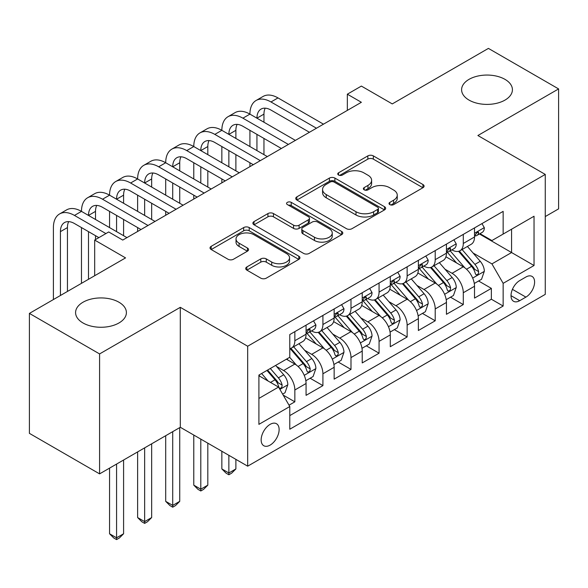 <?xml version="1.0" encoding="UTF-8"?>
<svg xmlns="http://www.w3.org/2000/svg" width="588" height="588" viewBox="0 0 588 588"><rect width="100%" height="100%" fill="white"/><g stroke="black" fill="none" stroke-linecap="round" stroke-linejoin="round"><path stroke-width="0.88" d="M389.815 204.617A2.727 1.573 0 0 0 393.673 204.617L422.948 187.712A3.895 2.249 0 0 0 424.088 186.117A3.895 2.249 0 0 0 422.948 184.529L373.351 155.893A3.895 2.249 0 0 0 367.838 155.893L338.556 172.791A2.727 1.573 0 0 0 337.755 173.908A2.727 1.573 0 0 0 338.556 175.026A2.727 1.573 0 0 0 342.414 175.026L346.207 172.835A12.473 7.203 0 0 1 363.84 172.835L367.97 175.224A12.473 7.203 0 0 1 371.623 180.31A12.473 7.203 0 0 1 367.97 185.404L364.185 187.594A2.727 1.573 0 0 0 363.384 188.704A2.727 1.573 0 0 0 364.185 189.821A2.727 1.573 0 0 0 368.044 189.821L371.829 187.631A12.473 7.203 0 0 1 389.469 187.631L393.6 190.02A12.473 7.203 0 0 1 397.253 195.106A12.473 7.203 0 0 1 393.6 200.199L389.815 202.39A2.727 1.573 0 0 0 389.013 203.499A2.727 1.573 0 0 0 389.815 204.617L389.815 202.39M118.96 302.225A25.409 14.671 0 0 0 91.265 299.042A25.409 14.671 0 0 0 75.58 312.596A25.409 14.671 0 0 0 83.018 322.974A25.409 14.671 0 0 0 110.713 326.149A25.409 14.671 0 0 0 126.398 312.596A25.409 14.671 0 0 0 118.96 302.225M504.982 79.358A25.409 14.671 0 0 0 477.287 76.175A25.409 14.671 0 0 0 461.602 89.729A25.409 14.671 0 0 0 469.04 100.1A25.409 14.671 0 0 0 496.735 103.282A25.409 14.671 0 0 0 512.42 89.729A25.409 14.671 0 0 0 504.982 79.358M270.135 445.101A12.708 7.335 120 0 0 278.44 433.907A12.708 7.335 120 0 0 276.492 423.728A12.708 7.335 120 0 0 270.135 424.36A12.708 7.335 120 0 0 261.836 435.554A12.708 7.335 120 0 0 263.784 445.733A12.708 7.335 120 0 0 270.135 445.101M246.864 266.937A3.895 2.249 0 0 0 245.718 268.532A3.895 2.249 0 0 0 246.864 270.12L260.778 278.153A3.895 2.249 0 0 0 266.291 278.153L298.807 259.381A3.895 2.249 0 0 0 299.946 257.794A3.895 2.249 0 0 0 298.807 256.199L249.202 227.563A3.895 2.249 0 0 0 243.689 227.563L211.173 246.335A3.895 2.249 0 0 0 210.034 247.93A3.895 2.249 0 0 0 211.173 249.518L227.982 259.227A3.895 2.249 0 0 0 233.495 259.227L247.416 251.194A3.895 2.249 0 0 0 248.555 249.599A3.895 2.249 0 0 0 247.416 248.011L239.073 243.197A10.422 6.02 0 0 1 236.023 238.941A10.422 6.02 0 0 1 242.462 233.377A10.422 6.02 0 0 1 253.818 234.685L286.474 253.538A10.422 6.02 0 0 1 289.531 257.794A10.422 6.02 0 0 1 283.093 263.351A10.422 6.02 0 0 1 271.729 262.05L266.291 258.904A3.895 2.249 0 0 0 260.778 258.904L246.864 266.937L246.864 270.12M545.267 216.56L558.6 208.865L558.6 88.92L488.415 48.4L392.262 103.914L361.377 86.083L347.339 94.19L361.377 102.29L122.745 240.066L108.707 231.959L94.675 240.066L94.675 275.721M99.585 353.932L99.585 473.877L180.303 427.278L180.303 307.326L99.585 353.932L29.4 313.404L125.553 257.897L94.675 240.066M180.303 307.326L247.68 346.229L545.267 174.423L545.267 294.368L247.68 466.174L247.68 346.229M558.6 88.92L477.89 135.519L545.267 174.423M346.479 228.681A3.895 2.249 0 0 0 351.991 228.681L384.508 209.901A3.895 2.249 0 0 0 385.647 208.314A3.895 2.249 0 0 0 384.508 206.719L334.903 178.083A3.895 2.249 0 0 0 329.398 178.083L296.874 196.855A3.895 2.249 0 0 0 295.735 198.45A3.895 2.249 0 0 0 296.874 200.038L346.479 228.681M288.458 205.205A2.727 1.573 0 0 1 291.229 205.587L291.229 202.346L341.657 231.459A3.895 2.249 0 0 1 342.797 233.054A3.895 2.249 0 0 1 341.657 234.641L309.141 253.421A3.895 2.249 0 0 1 303.629 253.421L254.023 224.778L254.023 221.595A3.895 2.249 0 0 0 252.884 223.19A3.895 2.249 0 0 0 254.023 224.778M254.023 221.595L267.944 213.562A3.895 2.249 0 0 1 273.457 213.562L293.574 225.175A3.895 2.249 0 0 0 299.079 225.175L308.31 219.846A3.895 2.249 0 0 0 309.457 218.258A3.895 2.249 0 0 0 308.31 216.663L287.37 204.573A2.727 1.573 0 0 1 286.569 203.463A2.727 1.573 0 0 1 288.252 202.007A2.727 1.573 0 0 1 291.229 202.346M99.585 473.877L29.4 433.349L29.4 313.404M289.017 405.191L294.845 401.825L283.188 395.099M276.566 366.471L283.614 370.543A15.883 9.165 60 0 1 294.845 389.991L306.069 383.508L306.069 395.342L322.915 385.618L310.141 378.246M304.635 350.264L311.684 354.336A15.883 9.165 60 0 1 322.915 373.784L334.146 367.302L334.146 379.135L350.992 369.411L338.218 362.032M332.712 334.058L339.761 338.129A15.883 9.165 60 0 1 350.992 357.577L362.223 351.095L362.223 362.928L379.062 353.204L366.295 345.825M360.789 317.851L367.838 321.915A15.883 9.165 60 0 1 379.062 341.371L390.292 334.888L390.292 346.714L407.139 336.99L394.364 329.618M388.859 301.637L395.908 305.709A15.883 9.165 60 0 1 407.139 325.157L418.369 318.674L418.369 330.507L435.216 320.783L422.441 313.411M416.936 285.43L423.985 289.502A15.883 9.165 60 0 1 435.216 308.95L446.446 302.467L446.446 314.301L463.285 304.577L463.285 292.743A15.883 9.165 -120 0 0 452.062 273.295L445.006 269.223M450.511 297.197L463.285 304.577M306.069 383.508A15.883 9.165 -120 0 0 294.845 364.06L286.422 359.195M334.146 367.302A15.883 9.165 -120 0 0 322.915 347.853L305.554 337.828M362.223 351.095A15.883 9.165 -120 0 0 350.992 331.639L333.631 321.621M390.292 334.888A15.883 9.165 -120 0 0 379.062 315.433L361.701 305.407M418.369 318.674A15.883 9.165 -120 0 0 407.139 299.226L389.778 289.2M446.446 302.467A15.883 9.165 -120 0 0 435.216 283.019L417.855 272.994M525.893 277.022L519.719 280.586A12.311 7.107 120 0 0 511.678 291.435A12.311 7.107 120 0 0 513.567 301.291A12.311 7.107 120 0 0 519.719 300.689L525.893 297.116A12.311 7.107 120 0 0 533.933 286.275A12.311 7.107 120 0 0 532.044 276.411A12.311 7.107 120 0 0 525.893 277.022M258.904 398.421L278.558 387.073L289.788 406.529L289.788 429.218L503.152 306.032L503.152 283.342L491.921 263.894L473.083 253.016M289.788 406.529L258.904 424.36L258.904 375.078L289.788 357.254L289.788 334.557L503.152 211.371L503.152 234.068L534.036 216.237L534.036 265.511L503.152 283.342M311.537 330.912L311.684 330.993A15.883 9.165 60 0 0 319.629 331.779L330.86 325.296A15.883 9.165 -120 0 0 334.146 318.027L334.146 308.95M339.614 314.698L339.761 314.786A15.883 9.165 60 0 0 347.699 315.572L358.93 309.09A15.883 9.165 -120 0 0 362.223 301.82L362.223 292.743M367.691 298.491L367.838 298.579A15.883 9.165 60 0 0 375.776 299.365L387.007 292.883A15.883 9.165 -120 0 0 390.292 285.614L390.292 276.536M395.761 282.284L395.908 282.372A15.883 9.165 60 0 0 403.853 283.159L415.077 276.669A15.883 9.165 -120 0 0 418.369 269.4L418.369 260.322M423.838 266.077L423.985 266.158A15.883 9.165 60 0 0 431.923 266.945L443.154 260.462A15.883 9.165 -120 0 0 446.446 253.193L446.446 244.116M289.788 415.606L491.362 299.226L491.362 288.37L474.516 298.094L474.516 286.26A15.883 9.165 -120 0 0 463.285 266.812L445.925 256.787M451.915 249.863L452.062 249.951A15.883 9.165 -120 0 0 460 250.738A15.883 9.165 -120 0 0 463.285 243.469L463.285 234.391M460 250.738L471.231 244.255A15.883 9.165 -120 0 0 474.516 236.986L474.516 227.909M294.845 331.639L294.845 340.717A15.883 9.165 60 0 1 291.552 347.986A15.883 9.165 60 0 1 289.788 348.633M291.552 347.986L302.783 341.503A15.883 9.165 -120 0 0 306.069 334.234L306.069 325.157M322.915 315.433L322.915 324.51A15.883 9.165 60 0 1 319.629 331.779M350.992 299.226L350.992 308.303A15.883 9.165 60 0 1 347.699 315.572M379.062 283.019L379.062 292.096A15.883 9.165 60 0 1 375.776 299.365M407.139 266.805L407.139 275.882A15.883 9.165 60 0 1 403.853 283.159M435.216 250.598L435.216 259.675A15.883 9.165 60 0 1 431.923 266.945M435.216 308.95L435.216 320.783M407.139 325.157L407.139 336.99M379.062 341.371L379.062 353.204M350.992 357.577L350.992 369.411M322.915 373.784L322.915 385.618M294.845 389.991L294.845 401.825M278.558 387.073L258.904 375.732M491.921 263.894L511.575 252.546L511.575 229.202L534.036 216.237M479.426 233.98L534.036 265.511M479.984 233.656L491.921 240.551L503.152 234.068M180.303 427.278L247.68 466.174M347.339 94.19L347.339 110.397M478.588 280.99L491.362 288.37M491.362 299.226L503.152 306.032M390.902 204.999L393.6 203.441A12.473 7.203 0 0 0 397.253 198.347L397.253 195.106M371.623 180.31L371.623 183.552A12.473 7.203 0 0 1 367.97 188.645L365.273 190.203M422.897 187.741L373.351 159.135A3.895 2.249 0 0 0 367.838 159.135L339.644 175.408M384.456 209.931L334.903 181.325A3.895 2.249 0 0 0 329.398 181.325L296.925 200.067M377.621 209.424A2.727 1.573 0 0 0 378.415 208.314A2.727 1.573 0 0 0 377.621 207.196L334.08 182.059A2.727 1.573 0 0 0 330.221 182.059L326.222 184.367A12.473 7.203 0 0 0 322.569 189.461A12.473 7.203 0 0 0 326.222 194.554L355.99 211.731A12.473 7.203 0 0 0 373.623 211.731L377.621 209.424L377.621 212.672A2.727 1.573 0 0 0 378.415 211.555L378.415 208.314M322.569 189.461L322.569 192.702A12.473 7.203 0 0 0 326.222 197.796L326.222 194.554M377.621 212.672L373.623 214.973A12.473 7.203 0 0 1 355.99 214.973L326.222 197.796M254.075 224.807L267.944 216.803L267.944 213.562M309.457 218.258L309.457 221.5A3.895 2.249 0 0 1 308.31 223.087L299.079 228.416A3.895 2.249 0 0 1 293.574 228.416L273.457 216.803A3.895 2.249 0 0 0 267.944 216.803M291.229 205.587L341.606 234.671M314.448 237.229A10.422 6.02 0 0 0 325.803 238.537A10.422 6.02 0 0 0 332.242 232.973A10.422 6.02 0 0 0 329.184 228.717L317.682 222.073A3.895 2.249 0 0 0 312.169 222.073L302.938 227.402A3.895 2.249 0 0 0 301.798 228.997A3.895 2.249 0 0 0 302.938 230.584L314.448 237.229L314.448 240.47A10.422 6.02 0 0 0 325.803 241.778A10.422 6.02 0 0 0 332.242 236.214L332.242 232.973M301.798 228.997L301.798 232.238A3.895 2.249 0 0 0 302.938 233.826L302.938 230.584M314.448 240.47L302.938 233.826M289.531 257.794L289.531 261.035A10.422 6.02 0 0 1 283.093 266.592A10.422 6.02 0 0 1 271.729 265.291L266.291 262.145A3.895 2.249 0 0 0 260.778 262.145L246.916 270.149M236.023 238.941L236.023 242.183A10.422 6.02 0 0 0 239.073 246.438L239.073 243.197M247.364 251.223L239.073 246.438M298.755 259.411L249.202 230.805A3.895 2.249 0 0 0 243.689 230.805L211.224 249.547M474.281 283.475L481.535 279.293L484.343 271.186A10.518 6.071 -120 0 0 480.242 261.307L467.416 246.453M464.851 267.834L450.188 250.863M456.509 262.895L447.997 253.038A25.21 14.553 -120 0 0 447.218 252.164M458.566 251.311L471.539 266.327A10.518 6.071 60 0 1 475.295 273.582L476.06 274.824L477.478 274.625L478.434 273.471L478.661 271.634A10.518 6.071 -120 0 0 474.913 264.387L462.087 249.532M459.331 251.061L473.274 267.202A5.358 3.094 60 0 1 474.626 269.304L478.661 271.634M481.954 223.609L484.343 227.747A10.518 6.071 60 0 1 482.167 232.4L476.831 235.479A10.518 6.071 -120 0 0 478.661 233.054L478.441 232.12L477.125 232.385L475.295 235.002A10.518 6.071 60 0 1 474.516 236.501M53.405 299.549L53.405 227.585A29.775 17.192 60 0 1 59.572 213.951L66.591 209.901A29.775 17.192 60 0 1 81.475 211.379A29.775 17.192 60 0 1 87.641 197.744L94.661 193.695A29.775 17.192 60 0 1 109.552 195.165A29.775 17.192 60 0 1 115.718 181.538L122.738 177.48A29.775 17.192 60 0 1 137.629 178.958A29.775 17.192 60 0 1 143.795 165.324L150.815 161.274A29.775 17.192 60 0 1 165.698 162.751A29.775 17.192 60 0 1 171.865 149.117L178.884 145.067A29.775 17.192 60 0 1 193.775 146.544A29.775 17.192 60 0 1 199.942 132.91L206.961 128.86A29.775 17.192 60 0 1 221.852 130.33A29.775 17.192 60 0 1 228.019 116.703L235.038 112.646A29.775 17.192 60 0 1 249.922 114.123A29.775 17.192 60 0 1 256.089 100.489L263.108 96.439A29.775 17.192 60 0 1 277.999 97.917L323.481 124.171M256.089 100.489A29.775 17.192 60 0 1 270.98 101.967L316.462 128.228M474.869 235.972L474.913 235.972A10.518 6.071 -120 0 0 476.831 235.479M309.442 132.278L270.98 110.074A19.852 11.459 -120 0 0 261.05 109.089A19.852 11.459 -120 0 0 256.941 118.173L263.961 114.123L263.961 122.231M265.203 108.17A19.852 11.459 -120 0 0 263.961 114.123M256.941 134.387L256.941 150.594M263.961 138.437L263.961 154.644M249.922 166.639L249.922 162.751M249.922 146.544L249.922 130.33M446.204 299.689L453.458 295.499L456.266 287.392A10.518 6.071 -120 0 0 452.172 277.514L439.346 262.66M436.774 284.041L422.11 267.07M428.431 279.102L419.92 269.253A25.21 14.553 -120 0 0 419.141 268.371M430.497 267.518L443.47 282.541A10.518 6.071 60 0 1 447.218 289.788L447.983 291.031L449.408 290.832L450.357 289.678L450.584 287.841A10.518 6.071 -120 0 0 446.836 280.594L434.01 265.739M431.254 267.275L445.197 283.416A5.358 3.094 60 0 1 446.549 285.511L450.584 287.841M418.134 315.896L425.389 311.706L428.196 303.599A10.518 6.071 -120 0 0 424.095 293.721L411.269 278.874M408.697 300.255L394.041 283.276M400.355 295.308L391.851 285.459A25.21 14.553 -120 0 0 391.064 284.585M402.42 283.725L415.393 298.748A10.518 6.071 60 0 1 419.148 305.995L419.913 307.245L421.331 307.039L422.287 305.885L422.515 304.047A10.518 6.071 -120 0 0 418.766 296.8L405.933 281.953M403.184 283.482L417.12 299.623A5.358 3.094 60 0 1 418.472 301.717L422.515 304.047M390.057 332.102L397.312 327.913L400.119 319.813A10.518 6.071 -120 0 0 396.025 309.935L383.192 295.08M380.627 316.462L365.964 299.49M372.285 311.515L363.774 301.666A25.21 14.553 -120 0 0 362.994 300.791M374.343 299.931L387.323 314.955A10.518 6.071 60 0 1 391.071 322.202L391.836 323.451L393.254 323.253L394.21 322.092L394.438 320.262A10.518 6.071 -120 0 0 390.689 313.014L377.863 298.16M375.107 299.689L389.05 315.829A5.358 3.094 60 0 1 390.403 317.924L394.438 320.262M228.864 455.318L228.864 472.987L235.884 468.93L235.884 459.368M235.884 468.93L231.672 473.149L228.864 474.766L226.057 473.149L221.852 468.93L221.852 451.261M221.852 468.93L228.864 472.987L228.864 474.766M361.988 348.309L369.242 344.127L372.042 336.02A10.518 6.071 -120 0 0 367.948 326.142L355.123 311.287M352.55 332.668L337.894 315.697M344.208 327.729L335.697 317.873A25.21 14.553 -120 0 0 334.917 316.998M346.273 316.146L359.246 331.162A10.518 6.071 60 0 1 362.994 338.416L363.759 339.658L365.185 339.46L366.133 338.306L366.368 336.468A10.518 6.071 -120 0 0 362.612 329.221L349.786 314.367M347.038 315.896L360.973 332.036A5.358 3.094 60 0 1 362.326 334.138L366.368 336.468M200.795 439.104L200.795 489.194L207.814 485.144L207.814 443.161M207.814 485.144L203.602 489.356L200.795 490.98L197.987 489.356L193.775 485.144L193.775 435.054M193.775 485.144L200.795 489.194L200.795 490.98M453.885 239.823L456.266 243.954A10.518 6.071 60 0 1 454.09 248.606L448.754 251.686A10.518 6.071 -120 0 0 450.584 249.268L450.364 248.334L449.048 248.592L447.218 251.208A10.518 6.071 60 0 1 446.446 252.708M228.019 116.703A29.775 17.192 60 0 1 242.903 118.173L249.922 114.123L295.404 140.385M242.903 118.173L288.385 144.435M446.792 252.179L446.836 252.179A10.518 6.071 -120 0 0 448.754 251.686M281.365 148.485L242.903 126.28A19.852 11.459 -120 0 0 232.98 125.295A19.852 11.459 -120 0 0 228.864 134.387L235.884 130.33L235.884 138.437M237.133 124.384A19.852 11.459 -120 0 0 235.884 130.33M228.864 150.594L228.864 166.801M235.884 154.644L235.884 170.851M221.852 182.846L221.852 178.958M221.852 162.751L221.852 146.544M425.808 256.03L428.196 260.161A10.518 6.071 60 0 1 426.013 264.82L420.685 267.9A10.518 6.071 -120 0 0 422.515 265.475L422.294 264.541L420.979 264.798L419.148 267.415A10.518 6.071 60 0 1 418.369 268.914M199.942 132.91A29.775 17.192 60 0 1 214.833 134.387L221.852 130.33L267.327 156.592M214.833 134.387L260.308 160.642M418.722 268.393L418.766 268.393A10.518 6.071 -120 0 0 420.685 267.9M253.288 164.691L214.833 142.487A19.852 11.459 -120 0 0 204.903 141.502A19.852 11.459 -120 0 0 200.795 150.594L207.814 146.544L207.814 154.644M209.056 140.591A19.852 11.459 -120 0 0 207.814 146.544M200.795 166.801L200.795 183.008M207.814 170.851L207.814 187.065M193.775 199.053L193.775 195.165M193.775 178.958L193.775 162.751M397.738 272.237L400.119 276.367A10.518 6.071 60 0 1 397.944 281.027L392.608 284.107A10.518 6.071 -120 0 0 394.438 281.681L394.217 280.748L392.902 281.013L391.071 283.629A10.518 6.071 60 0 1 390.292 285.121M171.865 149.117A29.775 17.192 60 0 1 186.756 150.594L193.775 146.544L239.257 172.798M186.756 150.594L232.238 176.848M390.645 284.599L390.689 284.599A10.518 6.071 -120 0 0 392.608 284.107M225.219 180.906L186.756 158.694A19.852 11.459 -120 0 0 176.834 157.716A19.852 11.459 -120 0 0 172.718 166.801L179.737 162.751L179.737 170.851M180.979 156.798A19.852 11.459 -120 0 0 179.737 162.751M172.718 183.008L172.718 199.222M179.737 187.065L179.737 203.272M165.698 215.267L165.698 211.379M165.698 195.165L165.698 178.958M369.661 288.443L372.042 292.581A10.518 6.071 60 0 1 369.867 297.234L364.531 300.314A10.518 6.071 -120 0 0 366.368 297.888L366.14 296.955L364.832 297.219L362.994 299.836A10.518 6.071 60 0 1 362.223 301.335M143.795 165.324A29.775 17.192 60 0 1 158.679 166.801L165.698 162.751L211.18 189.005M158.679 166.801L204.161 193.062M362.568 300.806L362.612 300.806A10.518 6.071 -120 0 0 364.531 300.314M197.142 197.112L158.679 174.908A19.852 11.459 -120 0 0 148.757 173.923A19.852 11.459 -120 0 0 144.648 183.008L151.66 178.958L151.66 187.065M152.909 173.004A19.852 11.459 -120 0 0 151.66 178.958M144.648 199.222L144.648 215.429M151.66 203.272L151.66 219.478M137.629 231.474L137.629 227.585M137.629 211.379L137.629 195.165M333.911 364.523L341.165 360.334L343.973 352.227A10.518 6.071 -120 0 0 339.871 342.348L327.046 327.494M324.473 348.875L309.817 331.904M316.131 343.936L307.627 334.087A25.21 14.553 -120 0 0 306.84 333.205M318.196 332.352L331.169 347.376A10.518 6.071 60 0 1 334.925 354.623L335.689 355.865L337.108 355.666L338.063 354.513L338.291 352.675A10.518 6.071 -120 0 0 334.543 345.428L321.709 330.574M318.961 332.11L332.904 348.25A5.358 3.094 60 0 1 334.249 350.345L338.291 352.675M172.718 431.651L172.718 505.401L179.737 501.351L179.737 427.601M179.737 501.351L175.525 505.562L172.718 507.187L169.91 505.562L165.698 501.351L165.698 435.701M165.698 501.351L172.718 505.401L172.718 507.187M341.584 304.657L343.973 308.788A10.518 6.071 60 0 1 341.79 313.441L336.461 316.52A10.518 6.071 -120 0 0 338.291 314.102L338.071 313.169L336.755 313.426L334.925 316.043A10.518 6.071 60 0 1 334.146 317.542M115.718 181.538A29.775 17.192 60 0 1 130.609 183.008L137.629 178.958L183.103 205.212M130.609 183.008L176.091 209.269M334.499 317.013L334.543 317.013A10.518 6.071 -120 0 0 336.461 316.52M169.072 213.319L130.609 191.115A19.852 11.459 -120 0 0 120.68 190.13A19.852 11.459 -120 0 0 116.571 199.222L123.59 195.165L123.59 203.272M124.832 189.218A19.852 11.459 -120 0 0 123.59 195.165M116.571 215.429L116.571 231.635M123.59 219.478L123.59 235.685M109.552 227.585L109.552 211.379M305.834 380.73L313.088 376.54L315.896 368.433A10.518 6.071 -120 0 0 311.802 358.555L298.976 343.708M296.403 365.089L289.686 357.313M288.061 360.143L286.966 358.878M290.119 348.559L303.099 363.582A10.518 6.071 60 0 1 306.848 370.83L307.612 372.079L309.038 371.873L309.986 370.719L310.214 368.882A10.518 6.071 -120 0 0 306.466 361.635L293.64 346.788M290.884 348.316L304.827 364.457A5.358 3.094 60 0 1 306.179 366.552L310.214 368.882M144.648 447.858L144.648 521.607L151.66 517.558L151.66 443.808M151.66 517.558L147.456 521.769L144.648 523.394L141.84 521.769L137.629 517.558L137.629 451.907M137.629 517.558L144.648 521.607L144.648 523.394M313.514 320.864L315.896 324.995A10.518 6.071 60 0 1 313.72 329.655L308.384 332.734A10.518 6.071 -120 0 0 310.214 330.309L309.994 329.376L308.678 329.633L306.848 332.249A10.518 6.071 60 0 1 306.069 333.749M87.641 197.744A29.775 17.192 60 0 1 102.532 199.222L109.552 195.165L155.034 221.426M102.532 199.222L148.014 225.476M306.421 333.227L306.466 333.227A10.518 6.071 -120 0 0 308.384 332.734M140.995 229.526L102.532 207.321A19.852 11.459 -120 0 0 92.61 206.337A19.852 11.459 -120 0 0 88.494 215.429L95.513 211.379L95.513 219.478M96.755 205.425A19.852 11.459 -120 0 0 95.513 211.379M88.494 231.635L88.494 279.285M95.513 235.685L95.513 239.581M81.475 283.342L81.475 227.585M282.63 394.129L285.018 392.747L287.826 384.648A10.518 6.071 -120 0 0 283.725 374.769L275.647 365.413M268.113 381.046L261.616 373.52M259.984 376.349L258.904 375.107M266.945 370.44L275.022 379.789A10.518 6.071 60 0 1 278.771 387.036L279.543 388.286L280.961 388.087L281.909 386.926L282.144 385.096A10.518 6.071 -120 0 0 278.389 377.849L270.318 368.492M267.599 370.065L276.75 380.664A5.358 3.094 60 0 1 278.102 382.759L282.144 385.096M116.571 464.064L116.571 537.822L123.59 533.764L123.59 460.014M123.59 533.764L119.379 537.983L116.571 539.6L113.763 537.983L109.552 533.764L109.552 468.121M109.552 533.764L116.571 537.822L116.571 539.6M59.572 213.951A29.775 17.192 60 0 1 74.463 215.429L81.475 211.379L126.957 237.633M74.463 215.429L105.899 233.583M98.887 237.633L74.463 223.528A19.852 11.459 -120 0 0 64.533 222.551A19.852 11.459 -120 0 0 60.424 231.635L60.424 295.499M68.686 221.632A19.852 11.459 -120 0 0 67.444 227.585L67.444 291.442M283.614 370.543L294.845 364.06M311.684 354.336L322.915 347.853M339.761 338.129L350.992 331.639M367.838 321.915L379.062 315.433M395.908 305.709L407.139 299.226M423.985 289.502L435.216 283.019M452.062 273.295L463.285 266.812M463.285 243.469L474.516 236.986M294.845 340.717L306.069 334.234M322.915 324.51L334.146 318.027M350.992 308.303L362.223 301.82M379.062 292.096L390.292 285.614M407.139 275.882L418.369 269.4M435.216 259.675L446.446 253.193M463.285 292.743L474.516 286.26M512.427 289.347L525.893 297.116M511.016 295.661L519.719 300.689M393.6 203.441L393.6 200.199M364.185 189.821L364.185 187.594M367.97 188.645L367.97 185.404M338.556 175.026L338.556 172.791M367.838 159.135L367.838 155.893M373.351 159.135L373.351 155.893M422.948 187.712L422.948 184.529M296.874 200.038L296.874 196.855M329.398 181.325L329.398 178.083M334.903 181.325L334.903 178.083M384.508 209.901L384.508 206.719M355.99 214.973L355.99 211.731M373.623 214.973L373.623 211.731M273.457 216.803L273.457 213.562M293.574 228.416L293.574 225.175M299.079 228.416L299.079 225.175M308.31 223.087L308.31 219.846M341.657 234.641L341.657 231.459M260.778 262.145L260.778 258.904M266.291 262.145L266.291 258.904M271.729 265.291L271.729 262.05M247.416 251.194L247.416 248.011M211.173 249.518L211.173 246.335M243.689 230.805L243.689 227.563M249.202 230.805L249.202 227.563M298.807 259.381L298.807 256.199M472.678 278.08L484.277 271.391M474.913 264.387L480.242 261.307M466.527 269.231L471.539 266.327M484.277 227.622L474.516 233.26M277.999 97.917L270.98 101.967M477.302 232.275L478.661 233.054M444.601 294.294L456.2 287.598M446.836 280.594L452.172 277.514M438.45 285.437L443.47 282.541M416.532 310.501L428.123 303.805M418.766 296.8L424.095 293.721M410.373 301.644L415.393 298.748M388.455 326.707L400.053 320.012M390.689 313.014L396.025 309.935M382.303 317.851L387.323 314.955M360.378 342.914L371.976 336.218M362.612 329.221L367.948 326.142M354.226 334.065L359.246 331.162M456.2 243.836L446.446 249.466M449.232 248.481L450.584 249.268M428.123 260.043L418.369 265.673M421.155 264.688L422.515 265.475M400.053 276.25L390.292 281.88M393.078 280.895L394.438 281.681M371.976 292.457L362.223 298.094M365.008 297.109L366.368 297.888M332.308 359.128L343.899 352.433M334.543 345.428L339.871 342.348M326.156 350.272L331.169 347.376M343.899 308.663L334.146 314.301M336.931 313.316L338.291 314.102M304.231 375.335L315.829 368.639M306.466 361.635L311.802 358.555M298.079 366.478L303.099 363.582M315.829 324.877L306.069 330.507M308.862 329.523L310.214 330.309M279.895 389.388L287.752 384.846M278.389 377.849L283.725 374.769M270.48 382.413L275.022 379.789M67.444 227.585L60.424 231.635"/></g></svg>
